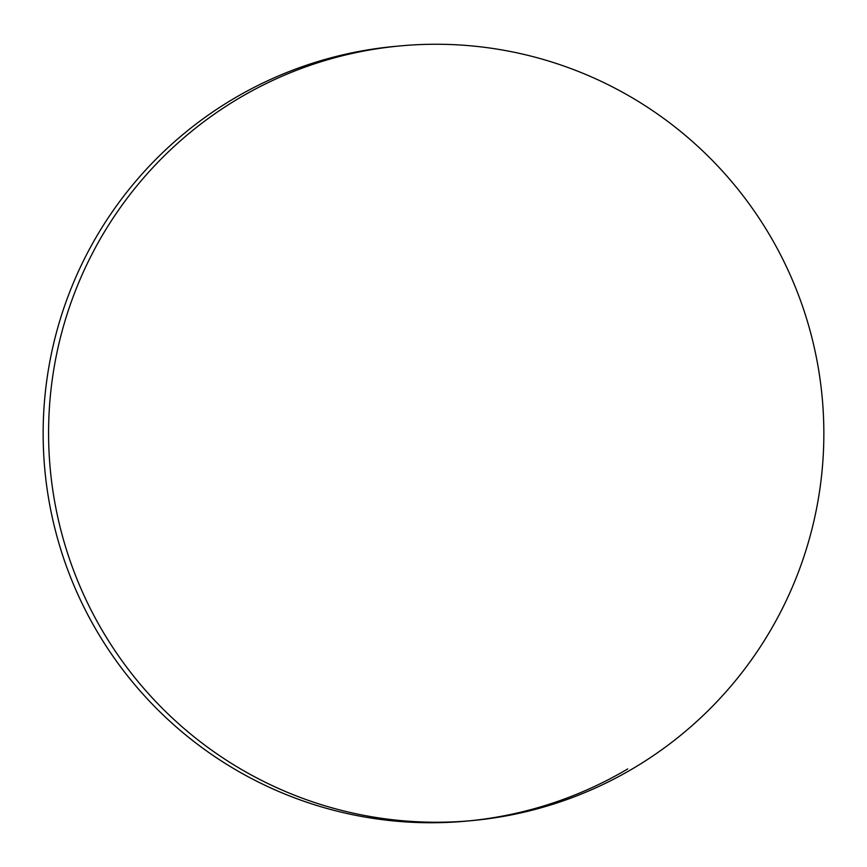 <?xml version="1.0" encoding="UTF-8"?>
<svg xmlns="http://www.w3.org/2000/svg" width="867" height="867" viewBox="0 0 867 867"><rect width="100%" height="100%" fill="white"/><g stroke="black" fill="none" stroke-linecap="round" stroke-linejoin="round"><path stroke-width="1.3" d="M469.968 820.778A389.001 387.625 84.6 0 0 623.406 771.457A389.001 387.625 84.6 0 0 627.719 768.931M399.752 45.951L394.312 46.46A389.001 387.625 84.6 0 0 238.165 96.064A389.001 387.625 84.6 0 0 61.286 551.109A389.001 387.625 84.6 0 0 467.248 821.049L472.688 820.54A389.001 387.625 84.6 0 0 628.835 770.936A389.001 387.625 84.6 0 0 805.714 315.891A389.001 387.625 84.6 0 0 399.752 45.951A389.001 387.625 84.6 0 0 243.594 95.543A389.001 387.625 84.6 0 0 66.726 550.599A389.001 387.625 84.6 0 0 472.688 820.54"/></g></svg>
